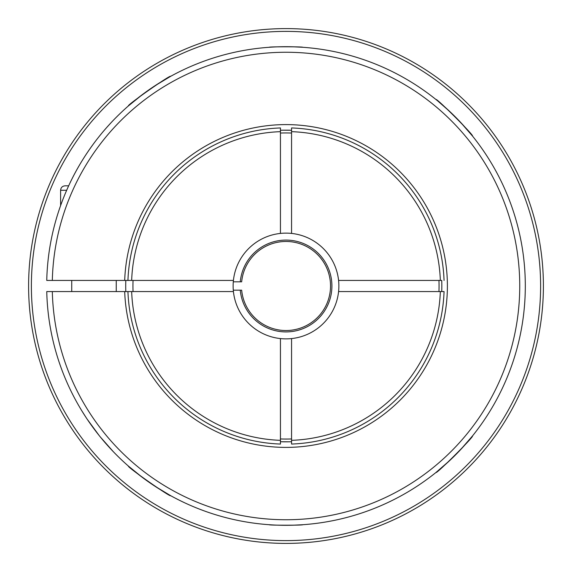 <?xml version="1.0" encoding="UTF-8"?>
<svg xmlns="http://www.w3.org/2000/svg" width="572" height="572" viewBox="0 0 572 572"><rect width="100%" height="100%" fill="white"/><g stroke="black" fill="none" stroke-linecap="round" stroke-linejoin="round"><path stroke-width="0.86" d="M283.004 130.194L291.563 130.266L291.563 127.942L291.563 233.419A52.874 52.874 0 0 1 338.581 280.437L441.734 280.437A155.834 155.834 0 0 1 441.734 291.563L444.058 291.563A158.158 158.158 0 0 1 291.563 444.058L291.563 441.734L288.896 441.806M444.058 291.563L440.34 291.563A154.44 154.44 0 0 1 291.563 440.34L291.563 444.058M288.996 441.806L280.437 441.734L280.437 444.058A158.158 158.158 0 0 1 127.942 291.563L131.66 291.563A154.44 154.44 0 0 0 280.437 440.34L280.437 338.581A52.874 52.874 0 0 1 233.419 291.563L131.66 291.563M280.437 444.058L280.437 440.34M127.942 280.437L131.66 280.437A154.44 154.44 0 0 1 280.437 131.66L280.437 127.942A158.158 158.158 0 0 0 127.942 280.437L124.696 280.437A161.397 161.397 0 0 1 368.296 147.161A161.397 161.397 0 0 1 368.296 424.839A161.397 161.397 0 0 1 124.696 291.563L127.942 291.563M280.437 441.734A155.834 155.834 0 0 0 291.563 441.734M291.563 127.942A158.158 158.158 0 0 1 444.058 280.437M291.563 130.266A155.834 155.834 0 0 0 280.437 130.266L283.104 130.194M280.437 127.942L280.437 130.266M113.47 451.844L100.272 436.915M99.213 435.607L87.144 419.14M125.397 280.437L46.754 280.437A239.31 239.31 0 0 1 407.257 79.687A239.31 239.31 0 0 1 407.257 492.313A239.31 239.31 0 0 1 46.754 291.563L125.397 291.563M285.993 525.311L282.568 525.289M271.099 524.846L269.305 524.731C268.275 525.361 303.732 525.361 302.695 524.731L292.492 525.225M287.68 525.303L286.329 525.311M440.34 291.563L338.581 291.563A52.874 52.874 0 0 1 291.563 338.581L291.563 440.34M291.563 131.66A154.44 154.44 0 0 1 440.34 280.437M438.946 280.437A153.046 153.046 0 0 1 438.946 291.563M291.563 438.946A153.046 153.046 0 0 1 280.437 438.946M133.054 291.563A153.046 153.046 0 0 1 133.054 280.437M280.437 133.054A153.046 153.046 0 0 1 291.563 133.054M338.581 280.437A52.874 52.874 0 0 1 338.581 291.563M131.66 280.437L233.419 280.437A52.874 52.874 0 0 1 280.437 233.419L280.437 131.66M291.563 338.581A52.874 52.874 0 0 1 280.437 338.581M233.419 291.563A52.874 52.874 0 0 1 233.419 280.437M280.437 233.419A52.874 52.874 0 0 1 291.563 233.419M291.026 130.252L288.989 130.194M288.867 130.194L286.007 130.166M460.303 449.978L472.436 436.036C474.624 435.986 435.978 474.631 436.036 472.436L449.949 460.324M451.108 459.23L459.209 451.136M460.303 122.022L472.436 135.964C474.624 136.014 435.978 97.369 436.036 99.564L437.444 100.708M437.644 100.865L449.949 111.676M451.108 112.77L459.209 120.864M280.974 441.748L283.011 441.806M283.133 441.806L285.993 441.834M69.541 183.941C76.526 168.99 85.407 154.419 96.196 140.24M103.739 130.909L106.349 127.899M106.578 127.635L111.426 122.308M117.196 116.366L118.497 115.079M119.534 114.071L120.62 113.027M154.783 85.871L170.62 76.341C171.049 74.196 126.283 105.541 128.45 105.87L127.678 106.542M46.754 280.437L51.351 280.437M128.45 105.87L142.793 94.266M144.072 93.315L153.446 86.751M285.993 46.689L282.568 46.711M269.305 47.269C268.275 46.639 303.732 46.639 302.695 47.269L292.492 46.775M287.68 46.697L286.329 46.689M154.783 486.128L170.62 495.659C171.049 497.804 126.283 466.459 128.45 466.13L142.793 477.734M144.072 478.685L153.446 485.249M128.779 105.577L127.141 107.021M110.868 449.091L108.38 446.382M108.237 446.217L105.563 443.2M105.119 442.699L103.282 440.547M96.268 431.853L92.156 426.34M89.475 422.558L86.801 418.625M86.25 417.796L81.746 410.703M81.217 409.831L78.729 405.619M76.762 402.152L75.254 399.385M233.29 290.176L241.67 290.176A44.523 44.523 0 0 0 309.459 323.845A44.523 44.523 0 0 0 309.459 248.155A44.523 44.523 0 0 0 241.67 281.824L240.276 281.824A45.917 45.917 0 0 1 310.153 246.954A45.917 45.917 0 0 1 310.153 325.046A45.917 45.917 0 0 1 240.276 290.176M240.276 281.824L233.29 281.824M31.381 286A254.619 254.619 0 0 1 413.306 65.494A254.619 254.619 0 0 1 413.306 506.506A254.619 254.619 0 0 1 31.381 286M60.603 205.591L60.603 190.276C60.868 187.573 62.348 186.086 65.051 185.821L68.661 185.821M543.4 286A257.4 257.4 0 0 1 157.3 508.916A257.4 257.4 0 0 1 157.3 63.084A257.4 257.4 0 0 1 543.4 286M125.811 291.563A160.282 160.282 0 0 1 125.811 280.437M52.317 291.563A233.748 233.748 0 0 0 404.476 487.494A233.748 233.748 0 0 0 404.476 84.506A233.748 233.748 0 0 0 52.317 280.437M65.051 185.821C62.348 186.086 60.868 187.573 60.603 190.276L66.667 190.276M116.252 291.563L116.252 280.437M71.729 291.563L71.729 280.437"/></g></svg>
